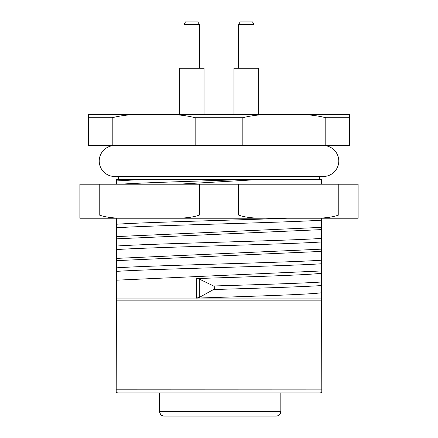 <?xml version="1.0" encoding="UTF-8"?>
<svg xmlns="http://www.w3.org/2000/svg" width="438" height="438" viewBox="0 0 438 438"><rect width="100%" height="100%" fill="white"/><g stroke="black" fill="none" stroke-linecap="round" stroke-linejoin="round"><path stroke-width="0.66" d="M242.838 117.745L242.838 145.569L195.162 145.569L195.162 117.745C189.534 116.24 182.849 115.21 175.096 114.652L262.904 114.652C255.14 115.21 248.45 116.24 242.838 117.745L195.162 117.745M325.79 145.569L349.628 145.569L349.628 117.745L325.79 117.745L325.79 145.569L242.838 145.569M195.162 145.569L88.372 145.569L88.372 117.745L112.21 117.745L112.21 145.569M311.894 145.849L111.734 145.849A15.461 15.461 0 0 0 114.657 176.487L323.348 176.487A15.461 15.461 0 0 0 326.266 145.849L311.894 145.849M118.517 176.487L118.517 179.58L140.943 179.58L116.201 179.58L116.201 184.217M177.965 184.217L258.42 179.58L321.799 179.58L321.799 184.217M258.42 179.58L140.943 179.58L116.568 180.927L116.574 184.217M116.524 179.58L116.568 180.927M243.517 179.58C197.089 181.135 142.947 182.679 120.209 184.217M79.869 184.217L99.229 184.217L99.229 214.981L79.869 214.981L79.869 184.217M338.771 184.217L338.771 214.981C332.853 217.237 324.191 218.316 312.781 218.228L264.344 218.228L358.131 218.228L358.131 184.217L99.229 184.217M79.869 214.981L79.869 218.228L125.219 218.228C113.809 218.316 105.147 217.237 99.229 214.981M287.175 218.228C233.432 220.226 145.985 222.225 116.661 224.223L116.475 218.228L173.656 218.228C185.06 218.316 193.722 217.237 199.64 214.981L238.36 214.981C244.278 217.237 252.94 218.316 264.344 218.228L125.219 218.228M325.357 218.228L321.558 218.228M116.442 218.228L112.643 218.228M199.64 184.217L199.64 214.981M238.36 184.217L238.36 214.981M358.131 214.981L338.771 214.981L336.964 215.606M333.318 216.569L330.789 217.056M330.641 217.084L327.46 217.533M116.201 218.228L116.201 392.497L116.415 298.924L321.585 298.924L321.799 392.497L320.255 392.913L117.745 392.913L116.201 392.497M321.585 179.58L321.585 184.217M321.799 218.228L321.799 392.497M321.585 292.743L321.585 273.202C309.781 274.993 250.322 276.778 196.383 278.568L199.323 279.072L213.536 285.981C215.124 287.12 215.124 288.303 213.536 289.534L199.323 297.407L196.383 298.114C250.322 296.323 309.781 294.533 321.585 292.743L321.585 298.924M116.661 224.223L116.415 280.189L321.585 270.947L321.585 273.202M321.585 270.947L321.585 251.401L116.415 260.643M116.415 258.393L321.585 249.151L321.585 251.401M321.585 249.151L321.585 229.605L116.415 238.847M116.415 236.597L321.585 227.355L321.585 229.605M321.585 227.355L321.328 218.228M116.415 280.189L116.415 298.924M321.634 300.161L116.366 300.161M321.634 389.891L116.366 389.82M125.268 392.913L300.178 392.913M159.761 392.913L159.761 411.463L280.835 411.463C280.588 414.255 279.039 415.799 276.197 416.1L164.206 416.1A4.637 4.44 -90 0 1 159.761 411.463L159.569 411.463A4.637 4.637 0 0 0 164.206 416.1L174.039 416.1M211.269 416.1L229.966 416.1M246.326 416.1L265.379 416.1M179.306 416.1L191.674 416.1M196.131 416.1L197.22 416.1M203.101 416.1L204.677 416.1M242.039 416.1L244.059 416.1M238.984 416.1L241.858 416.1M235.452 416.1L236.263 416.1M321.339 282.017C301.596 283.337 257.577 284.662 213.536 285.981M321.339 285.571C301.596 286.89 257.577 288.215 213.536 289.534M325.79 117.745C320.162 116.24 313.471 115.21 305.724 114.652L262.904 114.652M175.096 114.652L132.276 114.652C124.512 115.21 117.827 116.24 112.21 117.745M88.372 117.745L88.372 114.652L132.276 114.652M305.724 114.652L349.628 114.652L349.628 117.745M238.601 68.279L238.601 24.577L240.144 21.9L252.512 21.9L254.056 24.577L254.056 68.279M233.963 114.652L233.963 68.279L258.694 68.279L258.694 114.652M238.601 24.577L254.056 24.577L252.512 21.9M179.306 68.279L179.306 114.652L179.306 68.279L204.037 68.279L204.037 114.652M183.944 68.279L183.944 24.577L199.399 24.577L199.399 68.279M185.488 21.9L183.944 24.577L185.488 21.9L197.856 21.9L199.399 24.577M321.339 220.177C284.12 222.712 153.88 225.247 116.661 227.776M321.339 238.425C284.12 240.955 153.88 243.49 116.661 246.025M321.339 241.979C284.12 244.508 153.88 247.043 116.661 249.572M321.339 260.221C284.12 262.751 153.88 265.286 116.661 267.821M321.339 263.775C284.12 266.304 153.88 268.839 116.661 271.374M196.383 278.568L196.383 298.114M199.323 279.072L199.323 297.407M111.734 145.849L88.372 145.646M319.483 176.487L319.483 179.58M280.835 392.913L280.835 411.463M159.569 392.913L159.569 411.463A4.637 4.637 0 0 0 164.206 416.1M326.266 145.849L349.628 145.646"/></g></svg>
